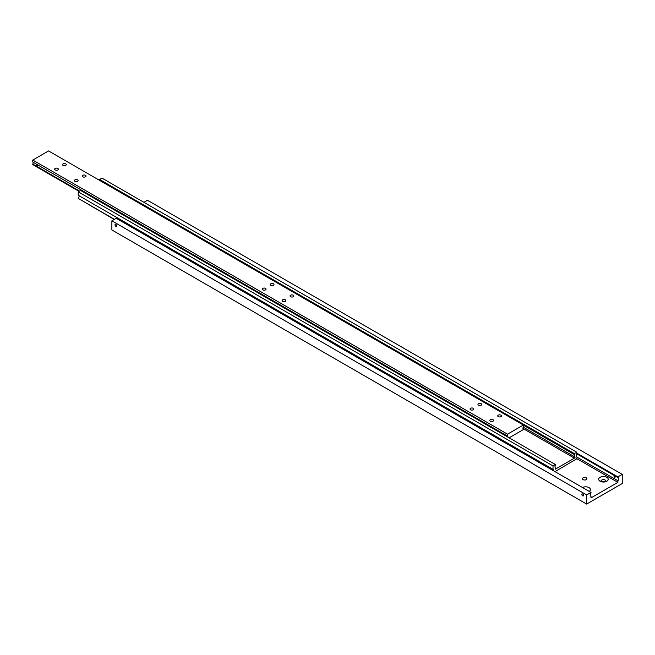 <?xml version="1.0" encoding="UTF-8"?>
<svg xmlns="http://www.w3.org/2000/svg" width="655" height="655" viewBox="0 0 655 655"><rect width="100%" height="100%" fill="white"/><g stroke="black" fill="none" stroke-linecap="round" stroke-linejoin="round"><path stroke-width="0.98" d="M590.417 495.95L590.998 496.285A2.235 1.294 -60 0 1 590.671 496.187A2.235 1.294 -60 0 1 590.204 495.164A2.235 1.294 -60 0 1 590.998 493.117L590.998 492.421L116.23 218.311L111.874 220.825L111.874 229.962L586.643 504.072L586.643 494.934L590.998 492.421M614.505 475.62L615.553 476.897L614.505 477.503L613.915 475.956L614.505 475.62L613.915 475.956M576.752 453.833L617.894 477.585A2.235 1.294 -60 0 1 618.222 477.692A2.235 1.294 -60 0 1 618.688 478.715A2.235 1.294 -60 0 1 617.894 480.754L576.171 456.666M115.837 226.343A1.154 0.663 60 0 1 115.075 225.32A1.154 0.663 60 0 1 115.255 224.395A1.154 0.663 60 0 1 115.837 224.452A1.154 0.663 60 0 1 116.59 225.467A1.154 0.663 60 0 1 116.41 226.401A1.154 0.663 60 0 1 115.837 226.343M586.25 477.798A2.235 1.294 180 0 1 586.905 478.715A2.235 1.294 180 0 1 585.521 479.91A2.235 1.294 180 0 1 583.081 479.624A2.235 1.294 180 0 1 582.426 478.715A2.235 1.294 180 0 1 583.81 477.52A2.235 1.294 180 0 1 586.25 477.798M582.491 487.508A4.757 2.743 180 0 1 589.017 487.623A4.757 2.743 180 0 1 589.205 491.389M601.143 481.687A2.522 1.457 180 0 1 600.938 481.114A2.522 1.457 180 0 1 602.494 479.771A2.522 1.457 180 0 1 605.236 480.082A2.522 1.457 180 0 1 605.973 481.114A2.522 1.457 180 0 1 605.769 481.687M605.13 481.851A2.522 1.457 0 0 0 601.781 481.851M600.095 481.228L600.095 481.228A4.757 2.743 180 0 1 600.095 477.339A4.757 2.743 180 0 1 606.817 477.339A4.757 2.743 180 0 1 606.817 481.228A4.757 2.743 180 0 1 600.095 481.228L600.095 481.228M615.553 476.897L614.505 477.503M582.688 493.985A1.154 0.663 60 0 1 583.441 495.008A1.154 0.663 60 0 1 583.261 495.933A1.154 0.663 60 0 1 582.688 495.876A1.154 0.663 60 0 1 581.935 494.852A1.154 0.663 60 0 1 582.107 493.927A1.154 0.663 60 0 1 582.688 493.985M590.998 496.285L590.998 497.898L617.894 482.367L576.032 458.197M617.894 482.367L617.894 480.754M617.894 477.585L617.894 476.889L576.752 453.129M617.894 476.889L622.25 474.376L622.25 483.513L586.643 504.072M586.643 494.934L111.874 220.825M622.25 474.376L147.481 200.274L143.928 202.329M576.171 458.492L576.752 458.827A2.235 1.294 -60 0 1 576.425 458.721A2.235 1.294 -60 0 1 575.958 457.698A2.235 1.294 -60 0 1 576.752 455.659L576.752 452.22L574.378 453.587L574.378 454.619A1.678 0.966 -60 0 1 574.427 454.644A1.678 0.966 -60 0 1 574.378 456.666L523.247 427.142M114.461 219.335L78.248 198.424A2.235 1.294 120 0 0 79.042 196.385A2.235 1.294 120 0 0 78.829 195.599M555.293 467.572L555.391 467.629A1.678 0.966 -60 0 1 555.342 467.604A1.678 0.966 -60 0 1 555.391 465.582L555.391 464.551L80.622 190.449L78.248 191.817L78.248 195.264L553.017 469.365A2.235 1.294 -60 0 1 553.344 469.463A2.235 1.294 -60 0 1 553.803 470.486A2.235 1.294 -60 0 1 553.762 470.92M523.337 425.152L574.378 454.619M522.968 428.476L574.378 458.156L555.391 469.119L555.391 467.629M574.378 456.666L574.378 458.156M99.609 180.395L99.609 179.486L574.378 453.587M553.017 469.365L553.017 465.926L555.391 464.551M576.752 458.827L554.99 471.633M576.752 452.22L101.983 178.111L99.609 179.486M78.248 198.424L114.248 219.458M78.248 191.817L553.017 465.926M523.247 428.976L523.337 429.025A1.678 0.966 -60 0 1 523.296 429A1.678 0.966 -60 0 1 522.944 428.231A1.678 0.966 -60 0 1 523.337 426.986L523.337 425.038L48.576 150.928L32.75 160.066L507.519 434.175L523.337 425.038M503.171 434.404L503.654 433.888L504.71 435.297M503.163 434.175L503.654 433.888M36.803 164.356L37.892 165.551L36.803 166.182L36.312 164.634L36.803 164.356L36.312 164.634M79.542 191.072L32.75 164.061A1.678 0.966 120 0 0 33.143 162.808A1.678 0.966 120 0 0 32.84 162.072M32.75 160.066L32.75 162.014L502.77 433.381A1.678 0.966 60 0 1 503.556 433.487A1.678 0.966 60 0 1 504.35 434.29L502.77 433.381M504.35 434.29L507.519 436.124A1.678 0.966 -60 0 1 507.559 436.148A1.678 0.966 -60 0 1 507.912 436.91A1.678 0.966 -60 0 1 507.895 437.131M490.374 421.222A1.859 1.073 180 0 1 489.825 420.469A1.859 1.073 180 0 1 490.98 419.47A1.859 1.073 180 0 1 493.002 419.708A1.859 1.073 180 0 1 493.551 420.469A1.859 1.073 180 0 1 492.404 421.46A1.859 1.073 180 0 1 490.374 421.222M470.593 409.809A1.859 1.073 180 0 1 470.044 409.048A1.859 1.073 180 0 1 471.199 408.057A1.859 1.073 180 0 1 473.221 408.286A1.859 1.073 180 0 1 473.77 409.048A1.859 1.073 180 0 1 472.623 410.038A1.859 1.073 180 0 1 470.593 409.809M498.283 416.654A1.859 1.073 180 0 1 497.743 415.9A1.859 1.073 180 0 1 498.889 414.91A1.859 1.073 180 0 1 500.919 415.139A1.859 1.073 180 0 1 501.46 415.9A1.859 1.073 180 0 1 500.314 416.891A1.859 1.073 180 0 1 498.283 416.654M478.502 405.24A1.859 1.073 180 0 1 477.962 404.479A1.859 1.073 180 0 1 479.108 403.488A1.859 1.073 180 0 1 481.138 403.717A1.859 1.073 180 0 1 481.679 404.479A1.859 1.073 180 0 1 480.533 405.47A1.859 1.073 180 0 1 478.502 405.24M55.176 169.964A1.859 1.073 180 0 1 54.627 169.203A1.859 1.073 180 0 1 55.773 168.212A1.859 1.073 180 0 1 57.804 168.45A1.859 1.073 180 0 1 58.352 169.203A1.859 1.073 180 0 1 57.198 170.202A1.859 1.073 180 0 1 55.176 169.964M74.957 181.386A1.859 1.073 180 0 1 74.408 180.624A1.859 1.073 180 0 1 75.554 179.634A1.859 1.073 180 0 1 77.585 179.863A1.859 1.073 180 0 1 78.133 180.624A1.859 1.073 180 0 1 76.979 181.615A1.859 1.073 180 0 1 74.957 181.386M63.085 165.396A1.859 1.073 180 0 1 62.544 164.634A1.859 1.073 180 0 1 63.691 163.644A1.859 1.073 180 0 1 65.713 163.881A1.859 1.073 180 0 1 66.261 164.634A1.859 1.073 180 0 1 65.115 165.633A1.859 1.073 180 0 1 63.085 165.396M82.866 176.817A1.859 1.073 180 0 1 82.325 176.056A1.859 1.073 180 0 1 83.472 175.065A1.859 1.073 180 0 1 85.502 175.294A1.859 1.073 180 0 1 86.042 176.056A1.859 1.073 180 0 1 84.896 177.047A1.859 1.073 180 0 1 82.866 176.817M262.884 289.887A1.859 1.073 180 0 1 262.336 289.125A1.859 1.073 180 0 1 263.49 288.135A1.859 1.073 180 0 1 265.512 288.364A1.859 1.073 180 0 1 266.061 289.125A1.859 1.073 180 0 1 264.907 290.116A1.859 1.073 180 0 1 262.884 289.887M282.665 301.308A1.859 1.073 180 0 1 282.117 300.547A1.859 1.073 180 0 1 283.271 299.556A1.859 1.073 180 0 1 285.293 299.785A1.859 1.073 180 0 1 285.842 300.547A1.859 1.073 180 0 1 284.696 301.537A1.859 1.073 180 0 1 282.665 301.308M270.793 285.318A1.859 1.073 180 0 1 270.253 284.557A1.859 1.073 180 0 1 271.399 283.566A1.859 1.073 180 0 1 273.43 283.795A1.859 1.073 180 0 1 273.97 284.557A1.859 1.073 180 0 1 272.824 285.547A1.859 1.073 180 0 1 270.793 285.318M290.574 296.74A1.859 1.073 180 0 1 290.034 295.978A1.859 1.073 180 0 1 291.18 294.987A1.859 1.073 180 0 1 293.211 295.217A1.859 1.073 180 0 1 293.751 295.978A1.859 1.073 180 0 1 292.605 296.969A1.859 1.073 180 0 1 290.574 296.74M37.892 165.551L36.803 166.182M523.337 429.025L523.337 429.606L509.099 437.827M507.519 436.124L507.519 434.175M32.75 164.061L32.75 164.634L79.042 191.358"/></g></svg>
